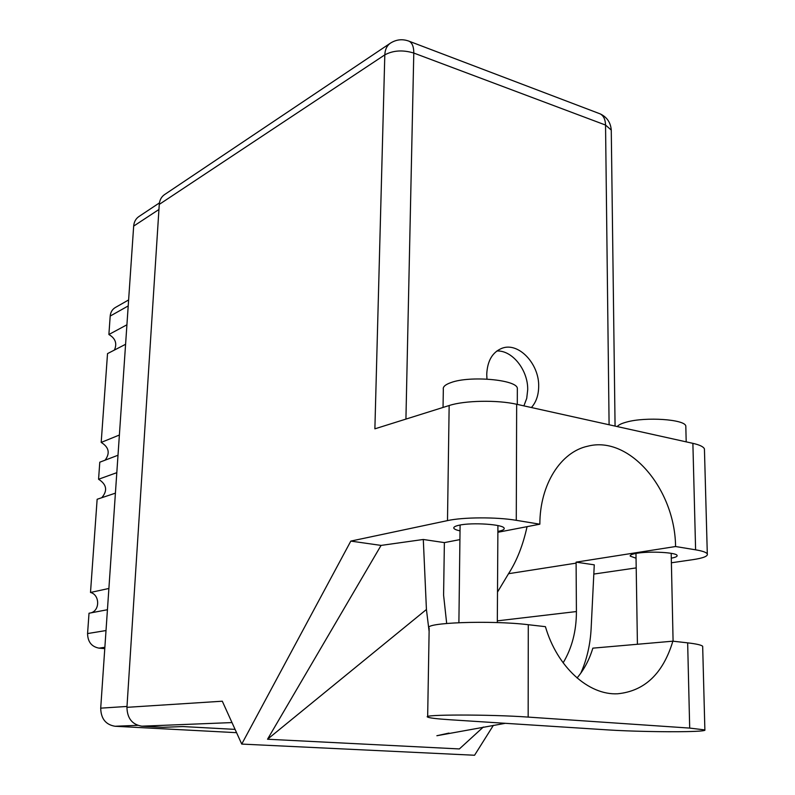 <?xml version="1.0" encoding="UTF-8"?>
<svg xmlns="http://www.w3.org/2000/svg" width="795" height="795" viewBox="0 0 795 795"><rect width="100%" height="100%" fill="white"/><g stroke="black" fill="none" stroke-linecap="round" stroke-linejoin="round"><path stroke-width="1.19" d="M236.562 732.672L115.056 726.262C105.735 724.722 100.945 718.68 100.707 708.156L133.669 226.098C134.037 221.855 135.796 218.665 138.956 216.508L159.437 202.894M126.922 324.787L108.885 334.516L110.197 316.062C110.575 312.167 112.294 309.305 115.374 307.486L128.621 299.944M125.59 344.285L107.524 353.616L101.194 442.418L119.379 435.024M114.41 350.058C117.292 343.529 115.444 338.352 108.885 334.516M117.998 455.247L99.782 462.203L98.57 479.246L116.805 472.677M105.119 460.166C110.247 453.13 108.935 447.217 101.194 442.418M115.404 493.148L97.139 499.27L90.501 592.464L108.885 588.469M101.75 497.73C107.792 490.624 106.729 484.463 98.57 479.246M107.434 609.725L89.02 613.233L87.569 633.565C87.748 641.833 91.554 646.693 98.997 648.144L104.771 648.631M90.779 612.895C100.11 610.639 99.862 594.73 90.501 592.464M608.245 729.929C628.845 731.281 665.097 732.066 686.661 731.609C699.769 731.33 705.841 730.764 704.877 729.919L689.692 728.091L528.158 717.09C489.621 714.308 420.744 714.417 427.66 717.07C429.37 717.994 436.982 718.899 450.497 719.783L608.245 729.929M443.044 407.447L443.332 389.302C442.765 386.777 445.389 384.512 451.192 382.504C470.014 375.518 516.571 379.642 517.336 388.228L517.326 389.818M617.248 426.567C618.53 424.868 621.69 423.357 626.748 422.026C645.709 416.669 684.833 419.343 685.807 426.001L685.837 427.303M671.288 558.16C675.571 557.375 677.499 556.46 677.082 555.437C676.436 552.475 650.062 551.014 637.083 553.24C632.095 554.055 629.809 555.019 630.236 556.122L636.05 558.239M497.879 531.428L498.296 531.348C502.619 530.484 504.577 529.45 504.159 528.238C503.593 524.392 472.151 522.236 459.262 525.197C455.247 526.052 453.428 527.055 453.826 528.198C454.303 529.192 456.37 530.076 460.027 530.871M531.408 407.537C536.158 402.181 538.583 395.145 538.682 386.43C539.308 363.941 518.638 341.949 502.202 348.19C492.522 352.016 487.365 360.731 486.739 374.326L486.967 379.086M496.845 351.002C512.318 350.098 528.158 370.212 527.701 389.788L526.727 398.355L523.895 405.877M577.041 677.976C584.067 669.678 589.333 659.741 592.841 648.154L672.868 641.177L687.655 642.857L689.692 728.091M702.701 647.18L702.671 646.295C701.498 645.033 696.5 643.89 687.655 642.857M449.155 405.529L374.882 428.833L384.81 54.865L159.268 204.395L126.942 707.331L222.302 701.21L241.74 744.08L350.814 541.097L447.496 520.606L449.155 405.529C464.429 400.451 497.451 399.796 516.661 404.267L516.273 520.318C496.696 516.939 463.038 517.108 447.496 520.606M671.387 562.781L692.992 559.64C703.346 558.08 708.116 556.162 707.302 553.896C706.367 552.336 702.462 550.975 695.605 549.822L692.882 443.342L516.661 404.267M692.882 443.342C699.64 444.872 703.486 446.73 704.43 448.907L704.469 450.477M593.815 574.069L636.209 567.898M695.605 549.822L675.571 546.523L576.097 562.144L576.415 611.554C576.425 630.922 571.993 648.014 563.128 662.841M580.787 673.196C586.859 659.512 590.307 644.616 591.132 628.527L594.272 564.838L576.097 562.144M446.681 623.439L443.59 595.177L444.375 542.607L423.298 539.477L381.063 545.41L267.527 739.231L459.371 748.94L483.35 727.028M381.063 545.41L350.814 541.097M493.387 725.318L474.565 755.25L241.74 744.08M497.879 532.282L539.845 524.193L516.273 520.318M444.375 542.607L459.917 539.606M159.268 204.395C159.626 200.032 161.405 196.753 164.605 194.556L390.484 43.109C386.936 45.563 385.048 49.479 384.81 54.865C393.227 50.353 402.886 49.747 413.788 53.046L405.927 419.094M235.072 729.383L182.9 726.56L162.895 727.316L141.788 726.183C132.179 724.573 127.23 718.292 126.942 707.331M675.571 546.523C675.015 489.243 629.58 435.322 587.873 446.174C560.843 451.808 539.885 484.324 539.845 524.193M497.501 592.076L508.532 573.702C516.82 560.892 523.001 545.211 527.065 526.658M423.298 539.477L426.428 609.497L429.121 631.488M267.527 739.231L426.428 609.497M672.868 641.177C663.07 673.584 644.666 691.113 617.645 693.777C588.529 695.377 557.056 666.935 545.43 626.669L528.287 624.711C490.316 620.06 422.423 622.684 429.171 628.179L427.66 716.633M100.707 708.156L127.001 706.447M115.056 726.262L137.644 725.328M133.669 226.098L158.94 209.492M128.204 305.936L110.197 316.062M106.013 630.544L87.569 633.565M104.861 647.299L98.997 648.144M609.099 424.769L605.542 125.053L413.788 53.046C413.817 46.975 412.317 43.059 409.286 41.29C402.747 38.766 396.476 39.372 390.484 43.109M231.991 722.576L141.788 726.183M508.532 573.702L576.107 563.138M497.322 620.855L576.415 611.554M408.133 40.853L600.215 113.894C603.584 115.732 605.363 119.459 605.542 125.053L611.266 130.072L611.285 131.235M598.893 113.387L600.215 113.894C606.953 117.104 610.639 122.5 611.266 130.072L615.072 426.09M528.287 624.711L528.158 717.09M517.336 388.228L517.287 404.407M685.807 426.001L686.194 441.851M630.236 556.122L630.226 555.566M453.826 528.198L453.836 527.532M501.695 348.369L502.202 348.19M673.087 641.197L671.189 553.32M497.312 622.584L497.918 525.565M458.894 622.654L460.096 525.028M637.421 644.268L635.97 553.419M505.332 723.311L436.872 735.723L448.986 733.079M586.332 446.561L587.873 446.174M447.088 733.437L447.724 733.427M707.302 553.896L704.43 448.907M702.671 646.295L704.877 729.919"/></g></svg>
